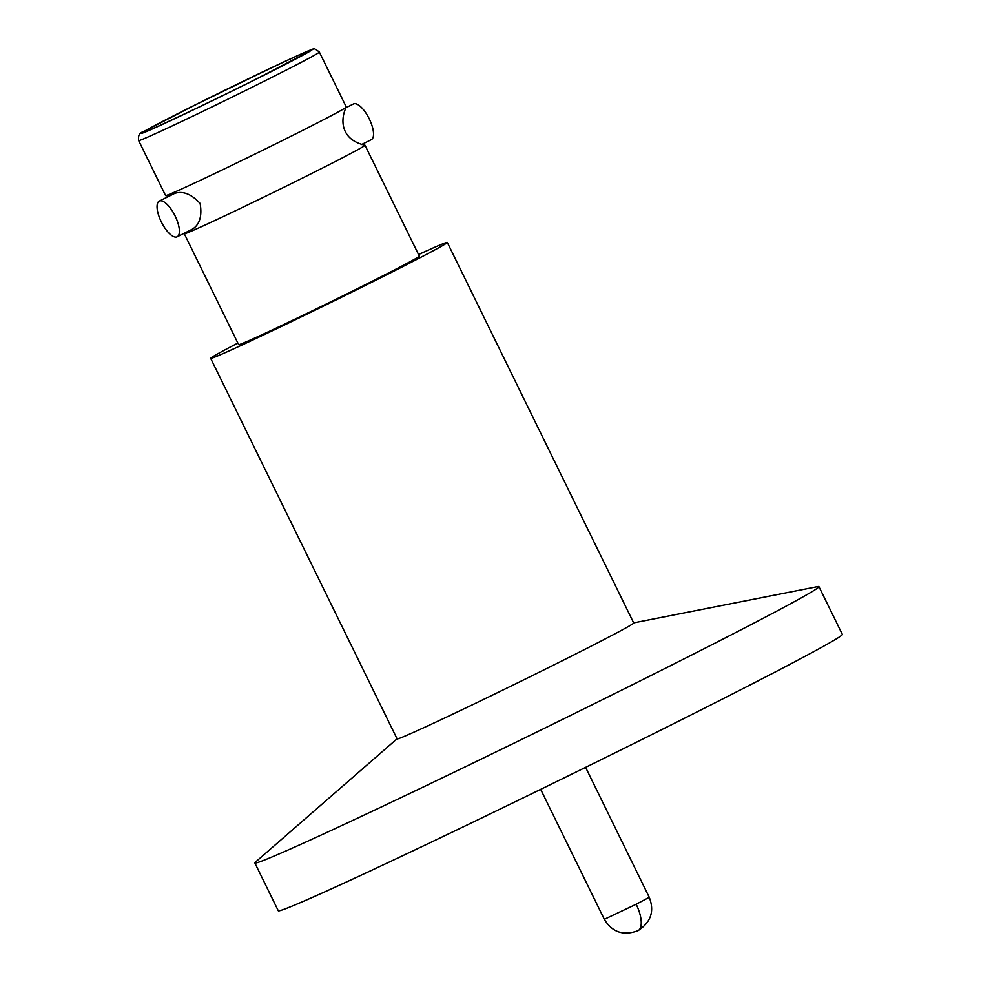 <?xml version="1.0" encoding="UTF-8"?>
<svg xmlns="http://www.w3.org/2000/svg" width="981" height="981" viewBox="0 0 981 981"><rect width="100%" height="100%" fill="white"/><g stroke="black" fill="none" stroke-linecap="round" stroke-linejoin="round"><path stroke-width="1.47" d="M194.729 105.212C231.859 86.549 290.217 58.59 303.215 53.232C322.246 44.856 298.261 58.1 258.592 77.855C221.461 96.518 163.104 124.477 150.118 129.823C131.074 138.198 155.059 124.967 194.729 105.212M159.302 201.093L174.63 193.441C182.92 190.694 191.418 194.03 200.136 203.472C202.27 216.176 199.609 224.772 192.19 229.284L177.156 236.801A19.963 7.492 63.4 0 1 177.009 236.875A19.963 7.492 63.4 0 1 161.424 222.111A19.963 7.492 63.4 0 1 159.302 201.093A19.963 7.492 63.4 0 1 159.449 201.031A19.963 7.492 63.4 0 1 175.035 215.795A19.963 7.492 63.4 0 1 177.156 236.801M346.268 107.101A100.602 2.072 -26.1 0 0 346.281 107.027L319.352 52.054A100.602 2.072 153.9 0 1 263.791 81.411A100.602 2.072 153.9 0 1 145.617 138.027A100.602 2.072 153.9 0 1 138.652 140.577L165.581 195.55A100.602 2.072 -26.1 0 0 165.654 195.575A100.602 2.072 -26.1 0 0 172.546 192.999A100.602 2.072 -26.1 0 0 290.719 136.384A100.602 2.072 -26.1 0 0 346.268 107.101C339.794 120.283 341.18 139.854 364.932 145.2A100.602 2.072 153.9 0 1 365.006 145.237A100.602 2.072 153.9 0 1 309.444 174.593A100.602 2.072 153.9 0 1 191.27 231.209A100.602 2.072 153.9 0 1 184.305 233.76A100.602 2.072 153.9 0 1 184.318 233.674L184.686 233.037M418.556 254.557A131.748 2.71 153.9 0 1 438.176 245.753A131.748 2.71 153.9 0 1 447.287 242.43L633.714 622.972A131.748 2.71 153.9 0 1 543.057 670.33A131.748 2.71 153.9 0 1 409.469 734.144A131.748 2.71 153.9 0 1 406.208 735.566A131.748 2.71 153.9 0 1 397.097 738.889L210.67 358.347A131.748 2.71 153.9 0 1 237.856 343.08M447.287 242.43A131.748 2.71 153.9 0 1 352.792 291.688A131.748 2.71 153.9 0 1 219.781 355.024A131.748 2.71 153.9 0 1 210.67 358.347M371.137 139.756A19.963 7.492 -116.6 0 0 371.296 139.682A19.963 7.492 -116.6 0 0 369.163 118.676A19.963 7.492 -116.6 0 0 353.577 103.912A19.963 7.492 -116.6 0 0 353.43 103.974A19.963 7.492 -116.6 0 0 353.283 104.06M365.006 145.237L419.328 256.127A100.602 2.072 153.9 0 1 347.164 293.748A100.602 2.072 153.9 0 1 245.593 342.099A100.602 2.072 153.9 0 1 238.628 344.65L184.305 233.76M633.677 622.874L817.884 586.589A314.067 6.462 153.9 0 1 818.927 586.626A314.067 6.462 153.9 0 1 602.812 699.514A314.067 6.462 153.9 0 1 284.367 851.643A314.067 6.462 153.9 0 1 254.852 862.961A314.067 6.462 153.9 0 1 255.465 862.103L397.047 738.791M254.852 862.961L278.261 910.748A314.067 6.462 -26.1 0 0 307.776 899.43A314.067 6.462 -26.1 0 0 626.221 747.301A314.067 6.462 -26.1 0 0 842.348 634.413L818.927 586.626M636.178 904.249L649.263 897.308C654.658 911.214 650.906 922.336 638.018 930.687C623.389 936.058 612.169 932.269 604.333 919.32L636.178 904.249A25.015 10.202 63.4 0 1 638.018 930.687M193.723 105.641C215.501 94.654 280.174 63.005 305.643 52.018C328.942 42.109 284.036 65.286 259.609 77.413C237.831 88.4 173.147 120.05 147.69 131.037C124.379 140.945 169.296 117.769 193.723 105.641M308.132 52.03L258.555 77.867C206.684 104.035 140.406 134.851 145.225 131.761L145.531 131.699M319.352 52.054C315.281 48.829 313.147 47.885 312.964 49.209C310.867 49.626 304.576 52.201 276.188 65.494L193.674 105.666L143.263 131.859C139.547 132.509 138.002 135.415 138.652 140.577M168.99 196.249L165.654 195.575M585.608 767.363L649.263 897.308M361.597 144.526L371.296 139.682M345.901 107.738L353.43 103.974M540.678 789.374L604.333 919.32"/></g></svg>
